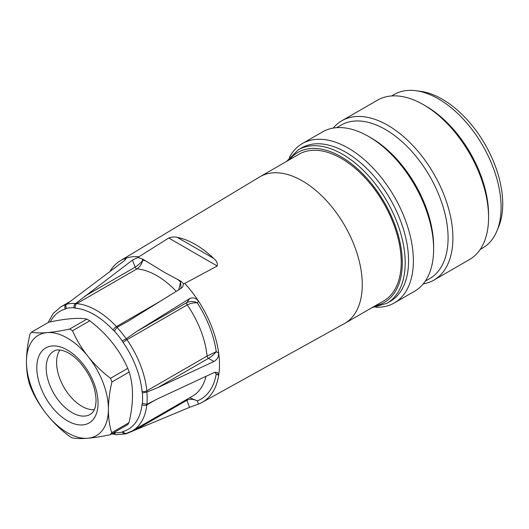 <?xml version="1.0" encoding="UTF-8"?>
<svg xmlns="http://www.w3.org/2000/svg" width="529" height="529" viewBox="0 0 529 529"><rect width="100%" height="100%" fill="white"/><g stroke="black" fill="none" stroke-linecap="round" stroke-linejoin="round"><path stroke-width="0.79" d="M391.605 95.954L394.145 94.486A88.608 51.161 60 0 1 416.092 90.73L420.74 91.365A85.46 49.342 60 0 1 485.033 144.331A85.46 49.342 60 0 1 498.754 226.491L496.976 230.836A88.608 51.161 60 0 1 482.752 247.962L480.213 249.43M416.092 90.73A88.608 51.161 60 0 1 482.752 145.647A88.608 51.161 60 0 1 496.976 230.836M333.21 128.091A92.02 53.125 60 0 1 341.833 120.757L377.494 100.166A92.02 53.125 60 0 1 423.504 104.722L425.918 106.111A88.608 51.161 60 0 1 488.571 214.635L488.571 217.419A92.02 53.125 60 0 1 469.514 259.541L433.846 280.132A92.02 53.125 60 0 1 423.187 283.928M423.504 104.722A92.02 53.125 60 0 1 488.571 217.419M341.833 120.757A92.02 53.125 60 0 1 433.846 173.882A92.02 53.125 60 0 1 433.846 280.132M336.662 127.674L341.126 125.095A88.608 51.161 60 0 1 429.733 176.256A88.608 51.161 60 0 1 429.733 278.571L425.27 281.15M289.297 157.563A92.02 53.125 60 0 1 302.31 143.571L322.551 131.886A92.02 53.125 60 0 1 368.561 136.442L370.968 137.838A88.608 51.161 60 0 1 433.628 246.355L433.628 249.139A92.02 53.125 60 0 1 414.571 291.261L394.323 302.952A92.02 53.125 60 0 1 375.702 307.223M368.561 136.442A92.02 53.125 60 0 1 433.628 249.139M302.31 143.571A92.02 53.125 60 0 1 348.32 148.127A92.02 53.125 60 0 1 408.428 229.216A92.02 53.125 60 0 1 394.323 302.952M386.838 303.335L390.21 301.391A88.608 51.161 -120 0 0 403.792 230.386A88.608 51.161 -120 0 0 345.906 152.306A88.608 51.161 -120 0 0 301.603 147.915L298.23 149.866A88.608 51.161 60 0 1 342.534 154.25A88.608 51.161 60 0 1 400.42 232.337A88.608 51.161 60 0 1 386.838 303.335L372.085 307.607M260.043 176.712L298.984 154.23A84.686 48.893 60 0 1 383.677 203.129A84.686 48.893 60 0 1 383.67 300.915L344.729 323.398A84.686 48.893 -120 0 0 344.729 225.612A84.686 48.893 -120 0 0 260.043 176.712A84.686 48.893 -120 0 0 259.607 176.97L120.341 260.724A81.79 47.22 60 0 1 124.791 258.569L126.114 258.522L124.103 260.863L66.456 304.281A71.898 41.507 60 0 1 75.587 303.454M109.913 271.595A81.79 47.22 60 0 1 120.341 260.724M147.174 391.943A2.043 1.184 60 0 1 146.824 390.845A71.567 41.322 -120 0 0 126.98 339.704A2.043 1.184 60 0 1 126.484 338.613L136.244 331.743L189.567 298.654C192.893 297.113 195.875 297.933 198.514 301.127A81.79 47.22 60 0 1 218.682 353.101C218.748 356.83 217.174 359.627 213.947 361.505L157.907 387.572L146.89 392.088A71.898 41.507 60 0 1 146.89 404.335L157.907 398.707L213.947 372.634L217.538 372.489L218.682 375.365A81.79 47.22 60 0 1 202.124 402.384L344.293 323.649A84.686 48.893 -120 0 0 344.729 323.398M202.124 402.384A81.79 47.22 60 0 1 198.514 404.05L189.567 407.323L126.206 433.767C124.619 434.23 123.29 433.661 122.219 432.067A5.455 3.148 60 0 1 123.125 431.472A3.405 2.757 73.8 0 0 126.444 433.37M198.514 404.05L197.291 400.903A78.385 45.256 -120 0 0 216.235 373.95L215.336 372.185M157.907 387.572L208.505 358.358C211.64 356.44 214.212 354.218 216.235 351.692A78.385 45.256 -120 0 0 197.291 302.866C193.998 302.588 190.645 303.269 187.226 304.916A71.567 41.322 60 0 1 207.07 356.063L216.235 351.692L218.682 353.101A81.79 47.22 -120 0 1 218.682 375.365L216.235 373.95L214.893 372.284M136.244 429.522L186.843 400.308C190.123 398.8 193.601 398.998 197.291 400.903L189.792 397.702M184.766 283.438L183.517 283.848L181.13 281.335L164.592 272.461L145.488 260.757L142.175 258.846L137.818 257.471L168.744 238.017C171.965 236.886 174.788 236.661 177.222 237.342A82.484 47.623 60 0 1 213.557 258.317C216.619 260.757 217.842 263.316 217.214 265.994L184.766 283.438A81.79 47.22 -120 0 1 198.514 301.127L197.291 302.866C193.964 301.153 190.48 301.041 186.843 302.528A2.043 1.184 -120 0 0 187.226 304.916L126.98 339.704A3.405 0.39 145.3 0 0 123.125 342.481A5.455 3.148 60 0 1 122.219 340.848A68.505 39.549 -120 0 0 114.363 331.075L117.015 327.332M183.517 283.848L182.703 286.877L181.216 288.272L127.899 321.354L117.015 327.345A71.898 41.507 60 0 1 126.2 338.765L126.477 338.613M181.13 281.335L180.594 282.102L181.03 288.384M177.817 279.424A78.385 45.256 -120 0 1 180.594 282.102L178.709 289.826M145.488 260.757A78.385 45.256 -120 0 0 142.711 260.228C141.951 263.786 140.04 266.669 136.991 268.877A71.567 41.322 60 0 1 175.998 291.076M142.175 258.846L142.711 260.228C141.038 262.649 138.525 264.943 135.173 267.132A2.043 1.184 -120 0 0 136.991 268.877L76.745 303.659A2.043 1.184 60 0 1 75.892 303.276L132.448 260.116L137.818 257.471M138.538 256.744A81.79 47.22 -120 0 0 124.791 258.569L125.287 259.851M117.279 327.167A2.043 1.184 60 0 1 116.433 326.578A71.567 41.322 -120 0 0 76.745 303.659A3.405 2.579 94.9 0 0 75.277 308.162A5.455 3.148 60 0 1 73.994 307.766C73.749 305.967 74.298 304.525 75.64 303.441L75.892 303.276M116.36 434.765L115.448 434.547L114.363 432.768A68.505 39.549 -120 0 0 122.219 432.067M146.903 404.348L142.407 403.349A68.505 39.549 -120 0 0 142.407 392.875L146.897 392.088M126.213 338.765L122.219 340.848M73.994 307.766A68.505 39.549 -120 0 0 66.138 308.467L65.768 305.14L66.442 304.268M94.334 409.697A35.767 20.651 60 0 1 81.889 406.292A35.767 20.651 60 0 1 59.87 350M86.888 319.113A65.775 37.976 60 0 1 88.098 319.794A65.775 37.976 60 0 1 89.765 320.786L72.519 330.744A65.775 37.976 -120 0 0 70.853 329.746A65.775 37.976 -120 0 0 69.643 329.064L86.888 319.113C82.987 318.313 77.816 318.167 71.382 318.683L71.038 318.709C64.538 319.258 57.086 320.435 48.675 322.24L31.436 332.192A65.775 37.976 -120 0 0 29.988 334.222C27.693 343.685 26.516 352.717 26.45 361.314A57.952 33.459 -120 0 1 46.942 332.622L47.286 332.596C53.779 332.047 61.232 330.876 69.643 329.064M72.519 330.744C76.388 339.711 81.519 348.227 87.92 356.281A57.952 33.459 -120 0 0 47.286 332.596M31.436 332.192C35.337 332.992 40.502 333.138 46.942 332.622M26.45 361.77C26.443 370.326 27.548 378.037 29.769 384.907A65.775 37.976 -120 0 0 31.198 388.61C35.059 397.57 40.191 406.087 46.598 414.147A57.952 33.459 -120 0 1 26.45 361.77L26.45 361.314M46.942 414.577C53.389 422.605 60.809 429.799 69.193 436.161A65.775 37.976 -120 0 0 72.07 437.84C75.964 438.64 81.129 438.779 87.569 438.27A57.952 33.459 -120 0 1 46.942 414.577L46.598 414.147M111.725 432.682L128.97 422.724A65.775 37.976 60 0 1 127.522 424.754L110.277 434.712A65.775 37.976 -120 0 0 111.725 432.682C109.503 425.825 108.399 418.115 108.405 409.545A57.952 33.459 -120 0 1 87.92 438.237L87.569 438.27M110.277 434.712C101.859 436.518 94.407 437.695 87.92 438.237M108.405 409.089A57.952 33.459 -120 0 0 88.264 356.711C94.724 364.745 102.137 371.94 110.515 378.295L127.76 368.343A65.775 37.976 60 0 1 129.182 372.046L111.943 381.998C109.648 391.473 108.471 400.506 108.405 409.089L108.405 409.545M87.92 356.281L88.264 356.711M111.943 381.998A65.775 37.976 -120 0 0 110.515 378.295M128.97 422.724C131.265 413.255 132.442 404.222 132.501 395.632L132.508 395.176C132.514 386.613 131.404 378.903 129.182 372.046M127.76 368.343C123.892 359.37 118.76 350.859 112.36 342.799L112.016 342.369C105.555 334.335 98.136 327.14 89.765 320.786M375.187 305.822A86.564 49.977 -120 0 0 399.646 240.669A86.564 49.977 -120 0 0 341.086 156.756A86.564 49.977 -120 0 0 289.356 159.791M186.658 399.514A2.043 1.184 -120 0 0 186.843 400.308L189.567 407.323M205.993 376.331A71.567 41.322 60 0 1 192.688 396.029M142.407 392.875A5.455 3.148 60 0 1 142.023 391.189A3.405 1.719 -5.7 0 0 146.824 390.845L207.07 356.063A2.043 1.184 -120 0 0 208.505 358.358L213.947 361.505M136.244 331.743L186.843 302.528L189.567 298.654M213.557 258.317L177.222 237.342M84.567 296.339L135.173 267.132L132.448 260.116M168.744 238.017L217.214 265.994M126.484 433.654A2.043 1.184 60 0 1 126.722 433.291M192.616 396.076L132.369 430.857A71.567 41.322 -120 0 0 146.824 404.916L156.121 399.547M123.125 431.472A68.162 39.351 -120 0 0 142.023 404.586A3.405 2.189 -173.6 0 0 146.824 404.916A2.043 1.184 60 0 1 147.174 404.216M114.363 331.075A5.455 3.148 60 0 1 113.074 329.984A3.405 1.038 -43.1 0 1 116.433 326.578L160.327 301.232M66.059 304.644A71.567 41.322 -120 0 0 60.802 306.893L53.27 313.386L48.073 322.591M111.665 433.906L115.137 434.375A3.405 2.579 -85.1 0 1 113.312 432.96M113.96 432.583A5.455 3.148 60 0 1 114.363 432.768M142.023 404.586A5.455 3.148 60 0 1 142.407 403.349M142.023 391.189A68.162 39.351 -120 0 0 123.125 342.481M113.074 329.984A68.162 39.351 -120 0 0 75.277 308.162M66.138 308.467A5.455 3.148 60 0 1 65.232 309.055A3.405 2.757 -106.2 0 1 65.986 304.737M65.232 309.055A68.162 39.351 -120 0 0 50.308 321.897M90.909 413.995A36.501 21.074 60 0 1 53.746 393.331A36.501 21.074 60 0 1 54.434 350.813C56.782 349.411 60.458 349.643 65.47 351.507C70.079 353.432 74.734 356.89 79.436 361.882C90.029 374.096 95.564 386.911 96.053 400.327C95.901 405.895 94.843 409.836 92.873 412.157L90.909 413.995M98.05 403.111A43.312 25.002 60 0 1 52.113 407.218A43.312 25.002 60 0 1 52.113 345.966A43.312 25.002 60 0 1 98.05 403.111M286.599 161.378L298.23 149.866M70.866 301.087L60.802 306.893M116.215 434.759L125.876 433.873M126.484 433.357L132.369 430.857M65.775 305.147L66.343 304.539"/></g></svg>
